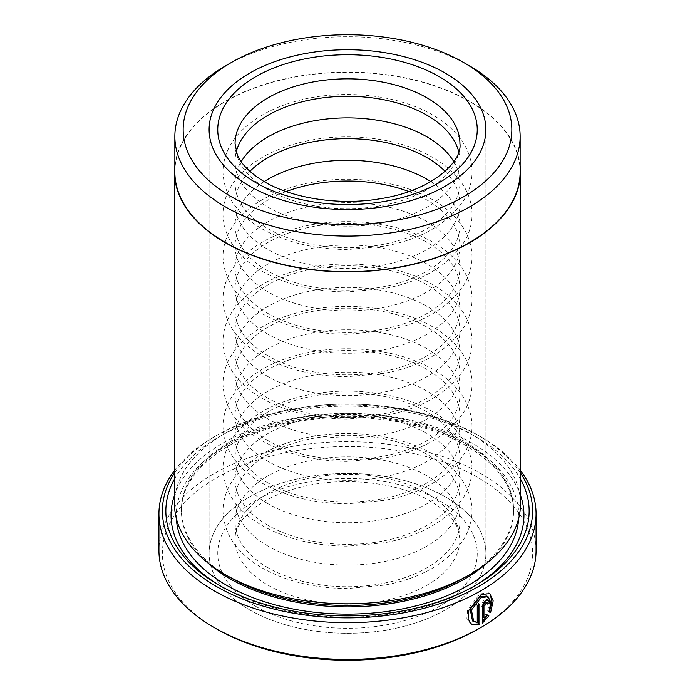 <?xml version="1.0" encoding="UTF-8"?>
<svg xmlns="http://www.w3.org/2000/svg" width="695" height="695" viewBox="0 0 695 695"><rect width="100%" height="100%" fill="white"/><g stroke="black" fill="none" stroke-linecap="round" stroke-linejoin="round"><path stroke-width="0.52" stroke-dasharray="3.48 2.61" d="M520.147 172.004A172.647 99.68 -0 0 0 469.577 101.522A172.647 99.68 -0 0 0 281.432 79.916A172.647 99.68 -0 0 0 174.853 172.004M486.865 596.032L489.619 601.766L487.655 611.009L488.889 611.713M489.775 593.556L488.55 592.852L479.889 593.93L467.657 609.48L466.875 618.341L470.619 623.988L471.844 624.701M484.867 602.669L487.299 604.077M488.463 601.809L487.421 599.385L484.867 599.733C482.634 601.366 481.392 603.59 481.157 606.388L481.157 622.459L482.373 623.163M230.062 577.389A166.07 95.884 180 0 1 181.43 509.591A166.07 95.884 180 0 1 283.942 421.014A166.07 95.884 180 0 1 464.929 441.794A166.07 95.884 180 0 1 513.57 509.591A166.07 95.884 180 0 1 464.938 577.389M174.506 503.945A172.994 99.88 180 0 1 281.301 411.666A172.994 99.88 180 0 1 469.829 433.324A172.994 99.88 180 0 1 520.494 503.945M474.086 586.224A176.452 101.878 180 0 1 472.27 587.284A176.452 101.878 180 0 1 222.73 587.284L219.055 585.164L222.73 587.284A176.452 101.878 180 0 1 220.914 586.224M174.506 479.029A181.647 104.867 180 0 1 475.945 436.851A181.647 104.867 180 0 1 520.494 479.029M174.506 495.17A176.452 101.878 180 0 1 296.444 417.73A176.452 101.878 180 0 1 472.27 443.21A176.452 101.878 180 0 1 520.494 495.17M216.605 628.949A185.105 106.865 180 0 1 216.614 477.812A185.105 106.865 180 0 1 478.386 477.812A185.105 106.865 180 0 1 478.386 628.949M536.062 550.553A188.562 108.863 0 0 0 480.836 473.573A188.562 108.863 0 0 0 275.342 449.978A188.562 108.863 0 0 0 158.938 550.553M520.494 472.991A185.105 106.865 0 0 0 478.386 435.444L480.836 436.851A188.562 108.863 180 0 1 520.494 470.515M445.356 496.882A138.392 79.899 0 0 0 294.541 479.559A138.392 79.899 0 0 0 209.108 553.385A138.392 79.899 0 0 0 249.644 609.88A138.392 79.899 0 0 0 400.459 627.203A138.392 79.899 0 0 0 485.892 553.385A138.392 79.899 0 0 0 445.356 496.882A138.392 79.899 0 0 0 294.541 479.559A138.392 79.899 0 0 0 209.108 553.385A138.392 79.899 0 0 0 249.644 609.88A138.392 79.899 0 0 0 400.459 627.203A138.392 79.899 0 0 0 485.892 553.385A138.392 79.899 0 0 0 445.356 496.882M520.147 165.697A172.994 99.88 -0 0 0 469.829 101.383A172.994 99.88 -0 0 0 286.383 78.57A172.994 99.88 -0 0 0 174.853 165.697M469.577 65.929A172.647 99.68 0 0 0 225.415 65.929M174.506 470.515A188.562 108.863 180 0 1 214.164 436.851A188.562 108.863 180 0 1 480.836 436.851L478.386 435.444A185.105 106.865 0 0 0 216.614 435.444A185.105 106.865 0 0 0 174.506 472.991M487.673 615.162L485.961 614.18L483.642 617.238M485.961 614.18L487.186 614.884M481.157 622.459L482.373 621.512M486.074 603.364A186.833 107.864 0 0 0 486.578 603.043M487.655 611.009L490.566 612.686M478.62 604.859L478.62 603.46L479.837 604.164M478.62 603.46A186.833 107.864 180 0 1 476.032 604.902L477.257 605.606M476.032 604.902L476.032 621.651L477.257 622.355M476.032 621.651L472.522 620.939M267.992 567.719A112.442 64.922 180 0 1 235.058 521.815A112.442 64.922 180 0 1 304.471 461.836A112.442 64.922 180 0 1 427.008 475.91A112.442 64.922 180 0 1 459.942 521.815A112.442 64.922 180 0 1 390.529 581.793A112.442 64.922 180 0 1 267.992 567.719M267.992 546.105A112.442 64.922 180 0 1 235.058 500.2A112.442 64.922 180 0 1 304.471 440.222A112.442 64.922 180 0 1 427.008 454.295A112.442 64.922 180 0 1 459.942 500.2A112.442 64.922 180 0 1 390.529 560.179A112.442 64.922 180 0 1 267.992 546.105M267.992 525.342A112.442 64.922 180 0 1 235.058 479.437A112.442 64.922 180 0 1 304.471 419.459A112.442 64.922 180 0 1 427.008 433.532A112.442 64.922 180 0 1 459.942 479.437A112.442 64.922 180 0 1 390.529 539.416A112.442 64.922 180 0 1 267.992 525.342M267.992 503.736A112.442 64.922 180 0 1 235.058 457.823A112.442 64.922 180 0 1 304.471 397.844A112.442 64.922 180 0 1 427.008 411.918A112.442 64.922 180 0 1 459.942 457.823A112.442 64.922 180 0 1 390.529 517.801A112.442 64.922 180 0 1 267.992 503.736M267.992 482.964A112.442 64.922 180 0 1 235.058 437.059A112.442 64.922 180 0 1 304.471 377.081A112.442 64.922 180 0 1 427.008 391.155A112.442 64.922 180 0 1 459.942 437.059A112.442 64.922 180 0 1 390.529 497.038A112.442 64.922 180 0 1 267.992 482.964M267.992 461.358A112.442 64.922 180 0 1 235.058 415.454A112.442 64.922 180 0 1 304.471 355.475A112.442 64.922 180 0 1 427.008 369.549A112.442 64.922 180 0 1 459.942 415.454A112.442 64.922 180 0 1 390.529 475.432A112.442 64.922 180 0 1 267.992 461.358M267.992 440.595A112.442 64.922 180 0 1 235.058 394.69A112.442 64.922 180 0 1 304.471 334.712A112.442 64.922 180 0 1 427.008 348.786A112.442 64.922 180 0 1 459.942 394.69A112.442 64.922 180 0 1 390.529 454.669A112.442 64.922 180 0 1 267.992 440.595M267.992 418.981A112.442 64.922 180 0 1 235.058 373.076A112.442 64.922 180 0 1 304.471 313.097A112.442 64.922 180 0 1 427.008 327.171A112.442 64.922 180 0 1 459.942 373.076A112.442 64.922 180 0 1 390.529 433.055A112.442 64.922 180 0 1 267.992 418.981M267.992 398.218A112.442 64.922 180 0 1 235.058 352.313A112.442 64.922 180 0 1 304.471 292.334A112.442 64.922 180 0 1 427.008 306.408A112.442 64.922 180 0 1 459.942 352.313A112.442 64.922 180 0 1 390.529 412.291A112.442 64.922 180 0 1 267.992 398.218M267.992 376.603A112.442 64.922 180 0 1 235.058 330.698A112.442 64.922 180 0 1 304.471 270.72A112.442 64.922 180 0 1 427.008 284.794A112.442 64.922 180 0 1 459.942 330.698A112.442 64.922 180 0 1 390.529 390.677A112.442 64.922 180 0 1 267.992 376.603M267.992 355.84A112.442 64.922 180 0 1 235.058 309.935A112.442 64.922 180 0 1 304.471 249.957A112.442 64.922 180 0 1 427.008 264.031A112.442 64.922 180 0 1 459.942 309.935A112.442 64.922 180 0 1 390.529 369.914A112.442 64.922 180 0 1 267.992 355.84M267.992 334.234A112.442 64.922 180 0 1 235.058 288.329A112.442 64.922 180 0 1 304.471 228.351A112.442 64.922 180 0 1 427.008 242.425A112.442 64.922 180 0 1 459.942 288.329A112.442 64.922 180 0 1 390.529 348.308A112.442 64.922 180 0 1 267.992 334.234M267.992 313.471A112.442 64.922 180 0 1 235.058 267.566A112.442 64.922 180 0 1 304.471 207.588A112.442 64.922 180 0 1 427.008 221.662A112.442 64.922 180 0 1 459.942 267.566A112.442 64.922 180 0 1 390.529 327.545A112.442 64.922 180 0 1 267.992 313.471M408.86 191.551A112.442 64.922 180 0 1 427.008 200.047A112.442 64.922 180 0 1 459.942 245.952A112.442 64.922 180 0 1 390.529 305.93A112.442 64.922 180 0 1 267.992 291.857A112.442 64.922 180 0 1 235.058 245.952A112.442 64.922 180 0 1 286.14 191.551M430.839 181.603A112.442 64.922 180 0 1 459.942 225.189A112.442 64.922 180 0 1 390.529 285.167A112.442 64.922 180 0 1 267.992 271.093A112.442 64.922 180 0 1 235.058 225.189A112.442 64.922 180 0 1 264.161 181.603M445.121 171.361A112.442 64.922 180 0 1 459.942 203.574A112.442 64.922 180 0 1 390.529 263.553A112.442 64.922 180 0 1 267.992 249.479A112.442 64.922 180 0 1 235.058 203.574A112.442 64.922 180 0 1 249.879 171.361M453.8 161.648A112.442 64.922 180 0 1 459.942 182.811A112.442 64.922 180 0 1 390.529 242.79A112.442 64.922 180 0 1 267.992 228.716A112.442 64.922 180 0 1 235.058 182.811A112.442 64.922 180 0 1 241.2 161.648M458.735 151.701A112.442 64.922 180 0 1 459.942 161.205A112.442 64.922 180 0 1 390.529 221.184A112.442 64.922 180 0 1 267.992 207.11A112.442 64.922 180 0 1 235.058 161.205A112.442 64.922 180 0 1 236.265 151.701M481.157 606.388L482.373 607.1M207.788 562.846A166.07 95.884 180 0 1 181.43 511.007A166.07 95.884 180 0 1 283.942 422.421A166.07 95.884 180 0 1 464.929 443.21A166.07 95.884 180 0 1 513.57 511.007A166.07 95.884 180 0 1 487.212 562.846M176.322 518.374A171.265 98.881 180 0 1 279.459 424.506A171.265 98.881 180 0 1 468.604 445.33A171.265 98.881 180 0 1 518.678 518.374M235.058 161.205L235.058 143.761A112.442 64.922 0 0 0 267.992 189.666A112.442 64.922 0 0 0 390.529 203.739A112.442 64.922 0 0 0 459.942 143.761L459.942 161.205M427.008 493.354A112.442 64.922 180 0 1 459.942 539.259A112.442 64.922 180 0 1 390.529 599.238A112.442 64.922 180 0 1 267.992 585.164A112.442 64.922 180 0 1 235.058 539.259A112.442 64.922 180 0 1 304.471 479.281A112.442 64.922 180 0 1 427.008 493.354M255.76 606.353A129.748 74.904 0 0 0 439.24 606.353A129.748 74.904 0 0 0 439.24 500.417A129.748 74.904 0 0 0 255.76 500.417A129.748 74.904 0 0 0 255.76 606.353M513.57 509.591L513.57 511.007C513.318 486.404 497.455 464.599 466.006 445.582C420.293 418.451 344.607 409.598 283.742 424.567C221.636 438.667 180.196 475.78 181.43 511.007L181.43 509.591M209.108 129.635L209.108 553.385L209.108 129.635M485.892 129.635L485.892 553.385L485.892 129.635M216.614 435.444L214.164 436.851M472.27 587.284L475.945 585.164M487.421 599.385L488.646 600.098M432.82 454.078C397.019 432.959 340.133 427.538 295.34 440.413C270.529 447.398 251.355 458.5 237.803 473.729C228.064 485.014 223.112 497.472 222.947 511.12C224.077 534.524 237.151 553.463 262.18 567.937C286.41 581.48 314.905 588.352 347.665 588.535L384.5 585.129C421.083 578.353 447.571 562.976 463.965 538.981C474.555 520.598 474.702 502.19 464.408 483.781C457.388 472.044 446.859 462.14 432.82 454.078M432.82 411.701C397.019 390.59 340.133 385.16 295.34 398.044C270.529 405.02 251.355 416.123 237.803 431.36C228.064 442.637 223.112 455.103 222.947 468.751C224.077 492.147 237.151 511.086 262.18 525.559C286.41 539.111 314.905 545.975 347.665 546.157L384.5 542.752C421.083 535.975 447.571 520.598 463.965 496.612C474.555 478.221 474.702 459.821 464.408 441.403C457.388 429.666 446.859 419.763 432.82 411.701M432.82 369.323C397.019 348.212 340.133 342.783 295.34 355.666C270.529 362.642 251.355 373.745 237.803 388.983C228.064 400.259 223.112 412.726 222.947 426.374C224.077 449.778 237.151 468.717 262.18 483.19C286.41 496.734 314.905 503.597 347.665 503.788L384.5 500.383C421.083 493.606 447.571 478.221 463.965 454.235C474.555 435.843 474.702 417.443 464.408 399.026C457.388 387.289 446.859 377.394 432.82 369.323M432.82 326.954C397.019 305.835 340.133 300.414 295.34 313.289C270.529 320.265 251.355 331.376 237.803 346.605C228.064 357.89 223.112 370.348 222.947 383.996C224.077 407.4 237.151 426.339 262.18 440.812C286.41 454.356 314.905 461.228 347.665 461.411L384.5 458.005C421.083 451.229 447.571 435.852 463.965 411.857C469.221 403.152 471.922 393.952 472.053 384.257C472.07 374.588 469.516 365.388 464.408 356.657C457.388 344.92 446.859 335.016 432.82 326.954M432.82 284.576C397.019 263.466 340.133 258.036 295.34 270.92C270.529 277.896 251.355 288.998 237.803 304.236C228.064 315.513 223.112 327.979 222.947 341.627C224.077 365.023 237.151 383.961 262.18 398.435C286.41 411.987 314.905 418.85 347.665 419.033L384.5 415.627C421.083 408.851 447.571 393.474 463.965 369.488C469.221 360.774 471.922 351.574 472.053 341.879C472.07 332.219 469.516 323.019 464.408 314.279C457.388 302.542 446.859 292.638 432.82 284.576M432.82 242.199C397.019 221.088 340.133 215.659 295.34 228.542C270.529 235.518 251.355 246.621 237.803 261.859C228.064 273.135 223.112 285.602 222.947 299.25C224.077 322.654 237.151 341.592 262.18 356.066C286.41 369.61 314.905 376.473 347.665 376.655L384.5 373.258C421.083 366.482 447.571 351.097 463.965 327.11C469.221 318.406 471.922 309.197 472.053 299.51C472.07 289.841 469.516 280.641 464.408 271.901C457.388 260.165 446.859 250.269 432.82 242.199M432.82 199.83C397.019 178.711 340.133 173.29 295.34 186.164C270.529 193.141 251.355 204.252 237.803 219.481C228.064 230.766 223.112 243.224 222.947 256.872C224.077 280.276 237.151 299.215 262.18 313.688C286.41 327.232 314.905 334.104 347.665 334.286L384.5 330.881C421.083 324.105 447.571 308.728 463.965 284.733C474.555 266.35 474.702 247.941 464.408 229.532C457.388 217.796 446.859 207.892 432.82 199.83M432.82 157.452C397.019 136.342 340.133 130.912 295.34 143.796C270.529 150.772 251.355 161.874 237.803 177.112C228.064 188.388 223.112 200.855 222.947 214.503C224.077 237.898 237.151 256.837 262.18 271.311C286.41 284.863 314.905 291.726 347.665 291.909L384.5 288.503C421.083 281.727 447.571 266.35 463.965 242.364C469.221 233.65 471.922 224.45 472.053 214.755C472.07 205.095 469.516 195.894 464.408 187.155C457.388 175.418 446.859 165.514 432.82 157.452M432.82 115.075C397.019 93.964 340.133 88.534 295.34 101.418C270.529 108.394 251.355 119.497 237.803 134.734C228.064 146.011 223.112 158.477 222.947 172.125C224.077 195.53 237.151 214.468 262.18 228.942C286.41 242.486 314.905 249.349 347.665 249.531L384.5 246.134C421.083 239.358 447.571 223.972 463.965 199.986C469.221 191.281 471.922 182.073 472.053 172.386C472.07 162.717 469.516 153.517 464.408 144.777C457.388 133.04 446.859 123.145 432.82 115.075M459.942 521.815L459.942 539.259L457.762 528.6C454.252 519.269 445.2 510.156 430.596 501.269C399.582 482.678 345.111 476.101 302.273 486.778C283.039 491.469 267.462 498.228 255.525 507.063L242.546 519.513C237.369 526.567 234.875 533.152 235.058 539.259L235.058 521.815M235.058 182.811L235.058 203.574M235.058 225.189L235.058 245.952M235.058 267.566L235.058 288.329M235.058 309.935L235.058 330.698M235.058 352.313L235.058 373.076M235.058 394.69L235.058 415.454M235.058 437.059L235.058 457.823M235.058 479.437L235.058 500.2M459.942 479.437L459.942 500.2M459.942 437.059L459.942 457.823M459.942 394.69L459.942 415.454M459.942 352.313L459.942 373.076M459.942 309.935L459.942 330.698M459.942 267.566L459.942 288.329M459.942 225.189L459.942 245.952M459.942 182.811L459.942 203.574"/><path stroke-width="1.04" d="M231.287 62.541L225.415 65.929A172.647 99.68 0 0 0 174.853 136.411L174.853 172.004A172.647 99.68 -0 0 0 225.423 242.494A172.647 99.68 -0 0 0 413.568 264.1A172.647 99.68 -0 0 0 520.147 172.004L520.147 136.411A172.647 99.68 0 0 0 469.585 65.929A172.647 99.68 0 0 0 469.577 65.929L463.713 62.541A164.341 94.885 0 0 0 231.287 62.541A164.341 94.885 0 0 0 231.287 196.728A164.341 94.885 0 0 0 463.704 196.728A164.341 94.885 0 0 0 463.713 62.541L469.585 65.929M174.853 136.411A172.647 99.68 0 0 0 225.423 206.893A172.647 99.68 0 0 0 413.568 228.499A172.647 99.68 0 0 0 520.147 136.411M473.747 621.651L472.522 620.939L470.194 609.341L479.889 596.857L486.865 596.032M488.889 611.713L490.852 602.478L488.09 596.736L481.114 597.57L471.418 610.054L473.755 621.643L477.257 622.355L477.257 605.606A188.562 108.863 0 0 0 479.837 604.164L479.837 624.631L471.844 624.701L468.1 619.045L468.882 610.184L481.114 594.633L489.775 593.565L493.172 600.862L490.566 612.686L488.889 611.713M471.245 624.31L478.62 623.928L479.837 624.631M484.867 617.951L483.642 617.238L483.642 604.893L485.006 602.591L486.952 603.26L486.092 603.373L484.867 605.597L484.867 617.951L487.186 614.884L488.898 615.874L482.373 623.163L482.373 607.1C482.617 604.294 483.85 602.078 486.092 600.437L488.646 600.098L489.688 602.522A188.562 108.863 180 0 1 487.299 604.077L486.092 603.373M520.494 172.004L520.494 503.945A172.994 99.88 180 0 1 469.829 574.565L464.938 577.389A166.07 95.884 180 0 1 230.071 577.397L225.171 574.565A172.994 99.88 180 0 1 174.506 503.945L174.506 172.004A172.994 99.88 -0 0 0 225.171 242.633A172.994 99.88 -0 0 0 413.699 264.282A172.994 99.88 -0 0 0 520.494 172.004A172.994 99.88 -0 0 0 520.147 165.697M469.829 574.565A172.994 99.88 180 0 1 225.171 574.565L230.062 577.389A166.07 95.884 180 0 0 230.071 577.397M520.494 479.029A181.647 104.867 180 0 1 475.945 585.164A181.647 104.867 180 0 1 219.055 585.164L219.055 585.164A181.647 104.867 180 0 1 174.506 479.029M220.914 586.224A176.452 101.878 180 0 1 174.506 495.17M480.836 627.533L478.386 628.949A185.105 106.865 180 0 1 216.614 628.949L214.164 627.533A188.562 108.863 0 0 0 480.836 627.533A188.562 108.863 0 0 0 536.062 550.553L536.062 513.831A188.562 108.863 180 0 1 419.658 614.415A188.562 108.863 180 0 1 214.164 590.811A188.562 108.863 180 0 1 158.938 513.831A188.562 108.863 180 0 1 174.506 470.515M174.506 472.991A185.105 106.865 0 0 0 216.614 586.571A185.105 106.865 0 0 0 448.101 600.715A185.105 106.865 0 0 0 520.494 472.991M520.494 470.515A188.562 108.863 180 0 1 536.062 513.831M445.356 73.131A138.392 79.899 0 0 0 294.541 55.817A138.392 79.899 0 0 0 209.108 129.635A138.392 79.899 0 0 0 249.644 186.13A138.392 79.899 0 0 0 400.459 203.453A138.392 79.899 0 0 0 485.892 129.635A138.392 79.899 0 0 0 445.356 73.131A138.392 79.899 0 0 0 294.541 55.817A138.392 79.899 0 0 0 209.108 129.635A138.392 79.899 0 0 0 249.644 186.13A138.392 79.899 0 0 0 400.459 203.453A138.392 79.899 0 0 0 485.892 129.635A138.392 79.899 0 0 0 445.356 73.131M174.853 165.697A172.994 99.88 -0 0 0 174.506 172.004M216.614 628.949L216.614 628.949A185.105 106.865 180 0 1 216.605 628.949L214.164 627.533A188.562 108.863 0 0 1 158.938 550.553L158.938 513.831M520.494 495.17A176.452 101.878 180 0 1 474.086 586.224M482.373 621.512L487.673 615.162L487.186 614.884M487.673 615.162L488.898 615.874M486.578 603.043A186.833 107.864 0 0 0 488.463 601.809L489.688 602.522M489.341 611.982L491.921 602.018L490.34 594.52M478.62 623.928L478.62 604.859M286.14 191.551A112.442 64.922 180 0 1 408.86 191.551M264.161 181.603A112.442 64.922 180 0 1 427.008 179.284A112.442 64.922 180 0 1 430.839 181.603M249.879 171.361A112.442 64.922 180 0 1 427.008 157.669A112.442 64.922 180 0 1 445.121 171.361M241.2 161.648A112.442 64.922 180 0 1 427.008 136.906A112.442 64.922 180 0 1 453.8 161.648M236.265 151.701A112.442 64.922 180 0 1 312.211 99.559A112.442 64.922 180 0 1 427.008 115.3A112.442 64.922 180 0 1 458.735 151.701M487.212 562.846A166.07 95.884 180 0 1 230.071 578.805A166.07 95.884 180 0 1 207.788 562.846M518.678 518.374A171.265 98.881 180 0 1 410.528 607.187A171.265 98.881 180 0 1 226.396 585.164A171.265 98.881 180 0 1 176.322 518.374M483.642 604.893L484.867 605.597M439.24 76.667A129.748 74.904 180 0 1 439.24 182.603A129.748 74.904 180 0 1 255.76 182.603A129.748 74.904 180 0 1 255.76 76.667A129.748 74.904 180 0 1 439.24 76.667M459.942 143.761A112.442 64.922 0 0 0 427.008 97.856A112.442 64.922 0 0 0 304.471 83.782A112.442 64.922 0 0 0 235.058 143.761L237.204 154.333C240.696 163.69 249.757 172.829 264.404 181.743C292.725 198.596 340.559 205.868 381.294 198.553C431.326 190.882 462.427 161.892 459.942 143.761M486.865 596.023L488.09 596.736"/></g></svg>
